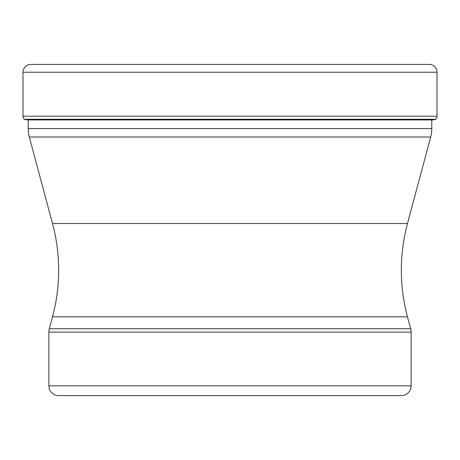 <?xml version="1.0" encoding="UTF-8"?>
<svg xmlns="http://www.w3.org/2000/svg" width="460" height="460" viewBox="0 0 460 460"><rect width="100%" height="100%" fill="white"/><g stroke="black" fill="none" stroke-linecap="round" stroke-linejoin="round"><path stroke-width="0.69" d="M437 72.226L23 72.226L23 116.202A3.91 3.91 0 0 0 24.506 119.284L435.493 119.284A3.91 3.91 0 0 0 437 116.202L437 72.226A7.826 7.826 0 0 0 429.174 64.4L30.826 64.4A7.826 7.826 0 0 0 23 72.226A7.826 7.826 0 0 1 30.826 64.4L429.174 64.4M435.493 119.284L24.506 119.284A3.91 3.91 0 0 1 23 116.202L437 116.202M430.675 136.999L29.325 136.999L52.515 223.537L407.485 223.537L430.675 136.999A32.597 32.597 0 0 0 431.785 128.564L431.785 120.06L432.578 119.928A191.004 191.004 0 0 0 435.281 119.45M432.578 119.928L27.422 119.928A191.004 191.004 0 0 1 24.719 119.45L24.506 119.284M28.215 119.928L28.215 128.564L431.785 128.564M29.325 136.999L29.325 136.999A32.597 32.597 0 0 1 28.215 128.564M52.515 223.537A180.211 180.211 0 0 1 52.515 316.819L49.318 328.745L410.682 328.745L407.485 316.819L52.515 316.819M407.485 223.537A180.211 180.211 0 0 0 407.485 316.819M48.875 385.819L411.125 385.819A9.781 9.781 0 0 1 401.344 395.6L58.656 395.6A9.781 9.781 0 0 1 48.875 385.819L48.875 332.12A13.041 13.041 0 0 1 49.318 328.745M411.125 385.819L411.125 332.12A13.041 13.041 0 0 0 410.682 328.745M48.875 332.12L411.125 332.12M23 72.226L23 116.202"/></g></svg>
